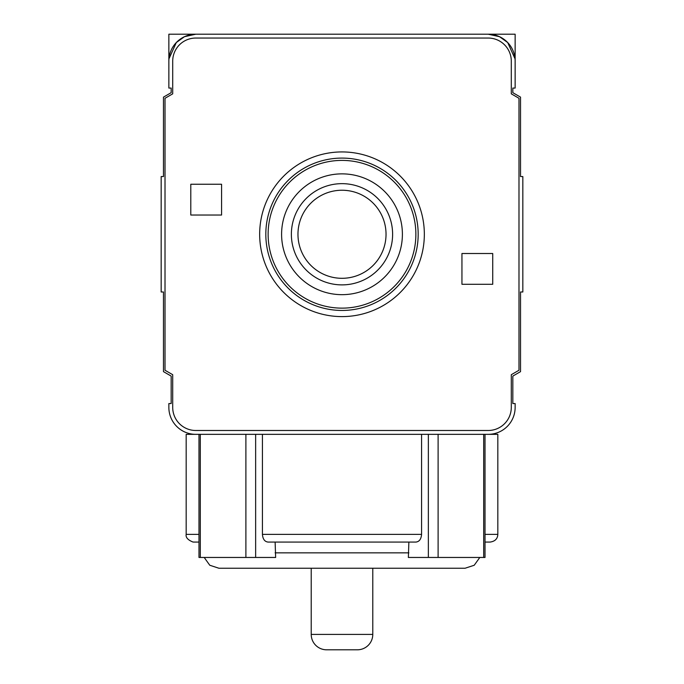 <?xml version="1.0" encoding="UTF-8"?>
<svg xmlns="http://www.w3.org/2000/svg" width="684" height="684" viewBox="0 0 684 684"><rect width="100%" height="100%" fill="white"/><g stroke="black" fill="none" stroke-linecap="round" stroke-linejoin="round"><path stroke-width="1.03" d="M357.39 649.8A15.39 15.39 0 0 0 372.78 634.41A15.39 15.39 0 0 1 357.39 649.8L326.61 649.8A15.39 15.39 0 0 1 311.22 634.41L311.22 568.233L218.88 568.233L465.12 568.233L474.226 565.249L479.8 557.46M485.016 434.34L485.016 557.46L408.357 557.46L408.878 542.07L275.122 542.07L275.643 557.46L198.984 557.46L198.984 434.34M168.862 61.133L168.862 34.2L195.795 34.2L184.5 36.679L176.31 42.545L168.965 58.79L176.31 42.545L184.5 36.679L195.795 34.2A26.933 26.933 0 0 0 168.862 61.133L168.862 88.065L171.171 88.065L171.171 92.682L163.476 97.128L163.476 176.558L161.167 176.558L161.167 291.983L163.476 291.983L163.476 371.643L171.171 376.089L171.171 403.56L168.862 403.56L168.862 407.407A26.933 26.933 0 0 0 195.795 434.34L497.824 434.34L497.824 534.375C497.619 538.787 495.054 541.352 490.129 542.07L485.016 542.07L490.129 542.07M488.205 34.2L499.5 36.679L507.69 42.545L515.035 58.79L507.69 42.545L499.5 36.679L488.205 34.2L515.138 34.2L515.138 61.133A26.933 26.933 0 0 0 488.205 34.2L195.795 34.2M515.138 61.133L515.138 88.065L512.829 88.065L512.829 92.682L520.524 97.128L520.524 176.558L522.832 176.558L522.832 291.983L520.524 291.983L520.524 371.643L512.829 376.089L512.829 403.56L515.138 403.56L515.138 407.407A26.933 26.933 0 0 1 488.205 434.34M297.967 234.27A44.032 44.032 0 0 0 364.016 272.403A44.032 44.032 0 0 0 364.016 196.137A44.032 44.032 0 0 0 297.967 234.27M291.375 234.27A50.625 50.625 0 0 0 367.308 278.106A50.625 50.625 0 0 0 367.308 190.434A50.625 50.625 0 0 0 291.375 234.27M281.594 234.27A60.406 60.406 0 0 0 372.199 286.579A60.406 60.406 0 0 0 372.207 181.961A60.406 60.406 0 0 0 281.594 234.27M268.128 234.27A73.872 73.872 0 0 0 378.936 298.241A73.872 73.872 0 0 0 378.936 170.299A73.872 73.872 0 0 0 268.128 234.27M265.819 234.27A76.18 76.18 0 0 0 380.09 300.242A76.18 76.18 0 0 0 380.09 168.298A76.18 76.18 0 0 0 265.819 234.27M259.663 234.27A82.337 82.337 0 0 0 383.168 305.577A82.337 82.337 0 0 0 383.168 162.963A82.337 82.337 0 0 0 259.663 234.27M492.728 253.507L492.728 284.287L461.948 284.287L461.948 253.507L492.728 253.507M221.573 215.032L190.793 215.032L190.793 184.252L221.573 184.252L221.573 215.032M262.434 434.34L262.434 534.375C262.81 539.112 264.682 541.677 268.06 542.07L415.94 542.07C419.318 541.677 421.19 539.112 421.566 534.375L421.566 434.34M311.22 634.41L372.78 634.41L372.78 568.233M198.984 542.07L193.871 542.07L198.984 542.07M198.984 534.375L186.176 534.375L186.176 434.34L195.795 434.34M511.29 374.704L518.985 370.258L518.985 98.282L511.29 93.836L511.29 61.133A23.085 23.085 0 0 0 488.205 38.047L195.795 38.047A23.085 23.085 0 0 0 172.71 61.133L172.71 93.836L165.015 98.282L165.015 370.258L172.71 374.704L172.71 407.407A23.085 23.085 0 0 0 195.795 430.493L488.205 430.493A23.085 23.085 0 0 0 511.29 407.407L511.29 374.704M275.122 552.843L408.878 552.843M200.309 557.46L200.309 434.34M245.889 557.46L245.889 434.34M255.645 557.46L255.645 434.34M485.016 534.375L497.824 534.375M262.434 534.375L421.566 534.375M483.691 557.46L483.691 434.34M438.111 557.46L438.111 434.34M428.355 557.46L428.355 434.34M204.2 557.46L209.774 565.249L218.88 568.233M186.176 534.375C185.586 537.393 187.826 539.941 192.905 542.01L193.871 542.07"/></g></svg>
